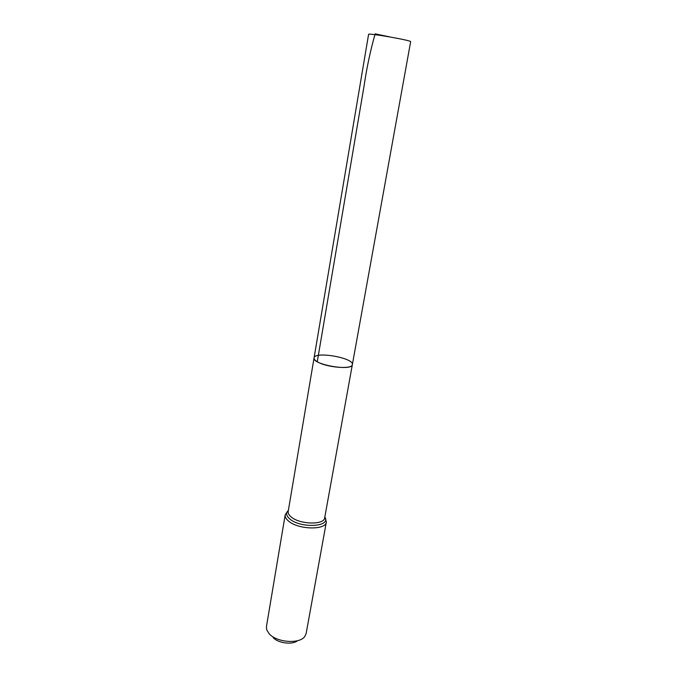 <?xml version="1.0" encoding="UTF-8"?>
<svg xmlns="http://www.w3.org/2000/svg" width="677" height="677" viewBox="0 0 677 677"><rect width="100%" height="100%" fill="white"/><g stroke="black" fill="none" stroke-linecap="round" stroke-linejoin="round"><path stroke-width="1.02" d="M317.268 361.73C314.966 360.35 313.9 359.081 314.06 357.921C314.458 350.957 354.333 357.913 352.353 364.607C352.463 369.634 326.424 367.56 317.268 361.73L363.981 86.453C366.714 67.844 370.446 50.31 375.16 33.85L389.808 36.922M273.161 637.59C278.095 643.243 292.354 645.054 297.533 640.704M326.356 522.009C325.942 530.421 297.668 529.685 288.292 520.85C285.931 518.794 284.899 516.779 285.195 514.825L266.433 626.657L266.721 629.881L269.192 633.799C276.707 642.532 299.572 644.233 304.76 636.524L306.131 633.579L326.356 522.009L324.867 516.813M314.06 357.921C311.818 364.522 352.218 371.58 352.353 364.607L410.643 41.712C412.124 40.493 367.611 32.724 368.584 34.375L288.19 511.457C287.928 513.183 288.851 514.952 290.958 516.771C299.302 524.54 324.317 525.225 324.689 517.82L352.353 364.607M325.502 518.421L324.757 517.414M288.258 511.05L287.217 511.744M288.36 510.441L287.513 511.321C285.872 513.606 286.574 516.102 289.621 518.81C299.674 528.187 329.521 527.265 325.366 517.922L324.689 517.82M285.195 514.825L287.513 511.321L288.19 511.457"/></g></svg>
